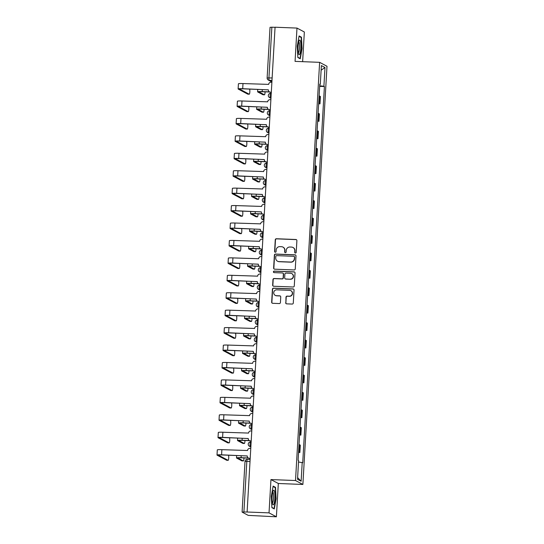 <?xml version="1.0" encoding="UTF-8"?>
<svg xmlns="http://www.w3.org/2000/svg" width="544" height="544" viewBox="0 0 544 544"><rect width="100%" height="100%" fill="white"/><g stroke="black" fill="none" stroke-linecap="round" stroke-linejoin="round"><path stroke-width="0.82" d="M295.412 253.042A0.775 0.755 -61.9 0 0 296.215 252.3L296.888 240.645A1.102 1.074 -61.9 0 0 295.868 239.503L276.406 238.748A1.102 1.074 -61.9 0 0 275.264 239.802L274.591 251.457A0.775 0.755 -61.9 0 0 275.305 252.253A0.775 0.755 -61.9 0 0 276.1 251.512L276.189 250.009A3.529 3.448 -61.9 0 1 279.854 246.629L281.472 246.697A3.529 3.448 -61.9 0 1 284.736 250.342L284.648 251.845A0.775 0.755 -61.9 0 0 285.362 252.647A0.775 0.755 -61.9 0 0 286.158 251.906L286.246 250.396A3.529 3.448 -61.9 0 1 289.911 247.024L291.53 247.085A3.529 3.448 -61.9 0 1 294.787 250.73L294.705 252.239A0.775 0.755 -61.9 0 0 295.412 253.042M285.668 302.709A1.102 1.074 -61.9 0 0 286.688 303.851L292.148 304.062A1.102 1.074 -61.9 0 0 293.291 303.008L294.039 290.061A1.102 1.074 -61.9 0 0 293.019 288.925L273.557 288.164A1.102 1.074 -61.9 0 0 272.415 289.218L271.667 302.165A1.102 1.074 -61.9 0 0 272.687 303.3L279.283 303.559A1.102 1.074 -61.9 0 0 280.425 302.505L280.745 296.963A1.102 1.074 -61.9 0 0 279.725 295.827L276.454 295.698A2.951 2.883 -61.9 0 1 273.836 292.012A2.951 2.883 -61.9 0 1 276.794 289.83L289.605 290.326A2.951 2.883 -61.9 0 1 292.223 294.018A2.951 2.883 -61.9 0 1 289.272 296.201L287.137 296.113A1.102 1.074 -61.9 0 0 285.988 297.167L285.886 302.824A1.102 1.074 -61.9 0 0 286.341 303.776M295.514 480.529L270.953 479.57L269.028 512.87L247.105 512.013L275.06 27.22L296.983 28.077L295.066 61.377L319.627 62.336L295.514 480.529L302.879 484.459L326.992 66.266L319.627 62.336M294.114 269.946A1.102 1.074 -61.9 0 0 295.263 268.892L296.004 255.945A1.102 1.074 -61.9 0 0 294.991 254.81L275.522 254.048A1.102 1.074 -61.9 0 0 274.38 255.102L273.632 268.049A1.102 1.074 -61.9 0 0 274.652 269.185L294.114 269.946M295.025 273.006L294.277 285.947A1.102 1.074 -61.9 0 1 293.134 287.001L273.666 286.246A1.102 1.074 -61.9 0 1 272.653 285.104L272.972 279.562A1.102 1.074 -61.9 0 1 274.115 278.508L282.01 278.82A1.102 1.074 -61.9 0 0 283.152 277.766L283.363 274.088A1.102 1.074 -61.9 0 0 282.343 272.952L274.128 272.626A0.775 0.755 -61.9 0 1 273.442 271.66A0.775 0.755 -61.9 0 1 274.217 271.096L294.005 271.864A1.102 1.074 -61.9 0 1 295.025 273.006M269.028 512.87L276.393 516.8L248.207 515.379L242.094 512.094L245.011 461.468L246.826 461.373L243.909 511.999L242.094 512.094M302.634 61.676L304.348 32.001L296.983 28.077M276.393 516.8L278.317 483.494L302.879 484.459M247.105 512.013L243.909 511.999M270.082 27.343L271.857 27.2L268.94 77.826A2.251 0.442 92.2 0 0 269.239 80.288L271.918 81.716M275.053 27.322L271.857 27.2M318.682 103.299A5.175 0.476 3.3 0 1 319.335 103.496L319.756 96.118A5.175 0.476 -176.7 0 0 319.11 95.928M319.756 96.118L320.416 96.472L319.988 103.843L318.655 103.795M319.335 103.496L319.988 103.843M317.648 121.224L318.981 121.278L319.41 113.9L318.75 113.553A5.175 0.476 -176.7 0 0 318.104 113.363M317.676 120.734A5.175 0.476 3.3 0 1 318.328 120.931L318.981 121.278M316.642 138.659L317.975 138.713L318.403 131.335L317.75 130.988A5.175 0.476 -176.7 0 0 317.098 130.791M316.676 138.169A5.175 0.476 3.3 0 1 317.322 138.36L317.975 138.713M315.642 156.094L316.975 156.148L317.397 148.77L316.744 148.424A5.175 0.476 -176.7 0 0 316.091 148.226M315.67 155.604A5.175 0.476 3.3 0 1 316.316 155.795L316.975 156.148M314.636 173.529L315.969 173.577L316.39 166.206L315.738 165.852A5.175 0.476 -176.7 0 0 315.092 165.662M314.663 173.04A5.175 0.476 3.3 0 1 315.309 173.23L315.969 173.577M313.63 190.964L314.962 191.012L315.384 183.641L314.731 183.287A5.175 0.476 -176.7 0 0 314.085 183.097M313.657 190.468A5.175 0.476 3.3 0 1 314.31 190.665L314.962 191.012M312.623 208.393L313.956 208.447L314.384 201.069L313.725 200.722A5.175 0.476 -176.7 0 0 313.079 200.532M312.65 207.903A5.175 0.476 3.3 0 1 313.303 208.1L313.956 208.447M311.617 225.828L312.95 225.882L313.378 218.504L312.718 218.158A5.175 0.476 -176.7 0 0 312.072 217.96M311.644 225.338A5.175 0.476 3.3 0 1 312.297 225.536L312.95 225.882M310.61 243.263L311.943 243.318L312.372 235.94L311.719 235.593A5.175 0.476 -176.7 0 0 311.066 235.396M310.644 242.774A5.175 0.476 3.3 0 1 311.29 242.964L311.943 243.318M309.611 260.698L310.944 260.753L311.365 253.375L310.712 253.021A5.175 0.476 -176.7 0 0 310.06 252.831M309.638 260.209A5.175 0.476 3.3 0 1 310.284 260.399L310.944 260.753M308.604 278.134L309.937 278.181L310.359 270.81L309.706 270.456A5.175 0.476 -176.7 0 0 309.06 270.266M308.632 277.644A5.175 0.476 3.3 0 1 309.278 277.834L309.937 278.181M307.598 295.562L308.931 295.616L309.352 288.238L308.7 287.892A5.175 0.476 -176.7 0 0 308.054 287.701M307.625 295.072A5.175 0.476 3.3 0 1 308.278 295.27L308.931 295.616M306.592 312.997L307.924 313.052L308.353 305.674L307.693 305.327A5.175 0.476 -176.7 0 0 307.047 305.13M306.619 312.508A5.175 0.476 3.3 0 1 307.272 312.705L307.924 313.052M305.585 330.432L306.918 330.487L307.346 323.109L306.694 322.762A5.175 0.476 -176.7 0 0 306.041 322.565M305.619 329.943A5.175 0.476 3.3 0 1 306.265 330.133L306.918 330.487M304.586 347.868L305.912 347.922L306.34 340.544L305.687 340.197A5.175 0.476 -176.7 0 0 305.034 340M304.613 347.378A5.175 0.476 3.3 0 1 305.259 347.568L305.912 347.922M303.579 365.303L304.912 365.35L305.334 357.979L304.681 357.626A5.175 0.476 -176.7 0 0 304.028 357.435M303.606 364.813A5.175 0.476 3.3 0 1 304.252 365.004L304.912 365.35M302.573 382.738L303.906 382.786L304.327 375.408L303.674 375.061A5.175 0.476 -176.7 0 0 303.028 374.87M302.6 382.242A5.175 0.476 3.3 0 1 303.246 382.439L303.906 382.786M301.566 400.166L302.899 400.221L303.321 392.843L302.668 392.496A5.175 0.476 -176.7 0 0 302.022 392.306M301.594 399.677A5.175 0.476 3.3 0 1 302.246 399.874L302.899 400.221M300.56 417.602L301.893 417.656L302.321 410.278L301.662 409.931A5.175 0.476 -176.7 0 0 301.016 409.734M300.587 417.112A5.175 0.476 3.3 0 1 301.24 417.302L301.893 417.656M299.554 435.037L300.886 435.091L301.315 427.713L300.662 427.366A5.175 0.476 -176.7 0 0 300.009 427.169M299.588 434.547A5.175 0.476 3.3 0 1 300.234 434.738L300.886 435.091M298.554 452.472L299.88 452.52L300.308 445.148L299.656 444.795A5.175 0.476 -176.7 0 0 299.003 444.604M298.581 451.982A5.175 0.476 3.3 0 1 299.227 452.173L299.88 452.52M319.777 84.395L320.294 84.354L321.382 65.579L324.986 67.497L323.904 86.272L319.695 85.768M298.52 462.006L302.716 462.713L324.408 86.544L323.904 86.272M302.212 462.448L301.131 481.222L297.527 479.298L298.608 460.523L298.105 460.251L319.79 84.082L320.294 84.354M300.24 58.786L302.056 48.64L301.485 37.216L299.091 35.938L297.276 46.084L297.847 57.508L300.24 58.786M270.953 479.57L278.317 483.494M274.285 508.939L276.1 498.787L275.529 487.37L273.136 486.091L271.32 496.237L271.891 507.661L274.285 508.939M319.661 86.36L324.408 86.544M324.986 67.497L321.116 70.19M297.622 477.646L301.131 481.222M300.567 37.182L301.485 37.216M274.611 487.329L275.529 487.37M295.208 253.001A0.775 0.755 -61.9 0 1 294.916 252.355L295.004 250.845A3.529 3.448 -61.9 0 0 293.209 247.595L292.992 247.479M282.934 247.092L283.152 247.2A3.529 3.448 -61.9 0 1 284.947 250.451L284.859 251.96A0.775 0.755 -61.9 0 0 285.151 252.606M296.432 239.693A1.102 1.074 -61.9 0 0 296.086 239.618L276.624 238.857A1.102 1.074 -61.9 0 0 275.475 239.911L274.802 251.566A0.775 0.755 -61.9 0 0 275.094 252.212M295.548 254.993A1.102 1.074 -61.9 0 0 295.202 254.925L275.74 254.164A1.102 1.074 -61.9 0 0 274.598 255.218L273.85 268.158A1.102 1.074 -61.9 0 0 274.305 269.11M294.426 257.094A0.775 0.755 -61.9 0 0 293.712 256.299L276.624 255.632A0.775 0.755 -61.9 0 0 275.822 256.367L275.733 257.958A3.529 3.448 -61.9 0 0 278.99 261.603L290.666 262.058A3.529 3.448 -61.9 0 0 294.331 258.686L294.637 257.21A0.775 0.755 -61.9 0 0 294.243 256.496L294.032 256.38M277.528 261.208L277.746 261.324A3.529 3.448 -61.9 0 0 279.208 261.718L278.99 261.603M294.637 257.21L294.549 258.801A3.529 3.448 -61.9 0 1 290.884 262.174L279.208 261.718M282.805 273.074L283.016 273.19A1.102 1.074 -61.9 0 1 283.58 274.203L283.37 277.875A1.102 1.074 -61.9 0 1 282.22 278.936L274.326 278.623A1.102 1.074 -61.9 0 0 273.183 279.677L272.864 285.219A1.102 1.074 -61.9 0 0 273.319 286.171M294.562 272.054A1.102 1.074 -61.9 0 0 294.222 271.98L274.428 271.204A0.775 0.755 -61.9 0 0 273.918 272.592M290.197 279.14A2.951 2.883 -61.9 0 0 291.754 273.598A2.951 2.883 -61.9 0 0 290.537 273.272L286.022 273.095A1.102 1.074 -61.9 0 0 284.879 274.149L284.668 277.821A1.102 1.074 -61.9 0 0 285.682 278.963L290.414 279.256A2.951 2.883 -61.9 0 0 291.972 273.714L291.754 273.598M285.226 278.841L285.444 278.956A1.102 1.074 -61.9 0 0 285.899 279.079L285.682 278.963M290.414 279.256L285.899 279.079M290.829 290.659L291.04 290.775A2.951 2.883 -61.9 0 1 289.483 296.31L287.348 296.228A1.102 1.074 -61.9 0 0 286.205 297.282L285.886 302.824M275.237 295.365L275.448 295.48A2.951 2.883 -61.9 0 0 276.672 295.814L276.454 295.698M280.289 296.011A1.102 1.074 -61.9 0 0 279.942 295.943L276.672 295.814M293.583 289.109A1.102 1.074 -61.9 0 0 293.236 289.041L273.775 288.279A1.102 1.074 -61.9 0 0 272.626 289.333L271.878 302.274A1.102 1.074 -61.9 0 0 272.34 303.226M263.065 94.744A2.584 0.503 -87.8 0 1 263.017 94.758A2.584 0.503 -87.8 0 1 262.97 94.744L264.398 94.799A2.584 0.503 92.2 0 0 264.445 94.812A2.584 0.503 92.2 0 0 265.064 91.834M269.375 91.861L262.194 91.582A5.678 0.524 -176.7 0 0 257.611 91.834A5.678 0.524 -176.7 0 0 257.72 91.943L262.97 94.744M264.398 94.799L259.148 91.997A4.216 0.388 3.3 0 1 259.073 91.916A4.216 0.388 3.3 0 1 262.473 91.732L269.64 92.011M247.86 94.153A2.584 0.503 -87.8 0 1 247.812 94.16A2.584 0.503 -87.8 0 1 247.765 94.146L249.2 94.2A2.584 0.503 92.2 0 0 249.24 94.214A2.584 0.503 92.2 0 0 249.839 91.902A2.584 0.503 92.2 0 0 249.54 89.1M271.884 82.273L271.007 82.239A2.251 2.196 -61.9 0 0 268.675 84.388L242.998 83.558A5.678 0.524 -176.7 0 0 238.415 83.81L238.116 88.951A5.678 0.524 -176.7 0 0 238.218 89.06L247.765 94.146M271.306 92.358L270.715 92.337A2.251 2.196 118.1 0 1 269.783 92.086L269.504 91.936A2.251 2.196 -61.9 0 0 270.436 92.188L270.715 92.337M249.2 94.2L239.652 89.114A4.216 0.388 3.3 0 1 239.578 89.032A4.216 0.388 3.3 0 1 242.978 88.842L268.362 89.835M269.504 91.936A2.251 2.196 -61.9 0 1 268.362 89.869L242.699 88.699A5.678 0.524 -176.7 0 0 238.116 88.951M271.313 92.222L270.436 92.188M262.058 112.18A2.584 0.503 -87.8 0 1 262.011 112.186A2.584 0.503 -87.8 0 1 261.963 112.173L263.391 112.234A2.584 0.503 92.2 0 0 263.439 112.248A2.584 0.503 92.2 0 0 264.058 109.262M268.369 109.296L261.195 109.018A5.678 0.524 -176.7 0 0 256.605 109.269A5.678 0.524 -176.7 0 0 256.714 109.378L261.963 112.173M263.391 112.234L258.142 109.432A4.216 0.388 3.3 0 1 258.067 109.351A4.216 0.388 3.3 0 1 261.474 109.16L268.634 109.446M261.052 129.615A2.584 0.503 -87.8 0 1 261.004 129.622A2.584 0.503 -87.8 0 1 260.957 129.608L262.392 129.662A2.584 0.503 92.2 0 0 262.439 129.676A2.584 0.503 92.2 0 0 263.051 126.698M267.362 126.732L260.188 126.446A5.678 0.524 -176.7 0 0 255.605 126.698A5.678 0.524 -176.7 0 0 255.707 126.806L260.957 129.608M262.392 129.662L257.142 126.868A4.216 0.388 3.3 0 1 257.06 126.786A4.216 0.388 3.3 0 1 260.467 126.596L267.628 126.874M299.112 40.691A7.31 1.428 92.2 0 0 298.01 47.573A7.31 1.428 92.2 0 0 298.683 54.182A7.31 1.428 92.2 0 0 299.778 54.019A7.31 1.428 92.2 0 0 300.873 44.622A7.31 1.428 92.2 0 0 299.22 40.48A7.31 1.428 92.2 0 0 299.112 40.691M298.296 52.836A5.535 1.081 92.2 0 0 298.697 52.36A5.535 1.081 92.2 0 0 299.547 46.349A5.535 1.081 92.2 0 0 298.724 41.8M299.016 36.353L301.206 37.522L301.764 48.586L300.002 58.419L297.833 57.263M299.526 58.398L300.002 58.419M273.156 490.844A7.31 1.428 92.2 0 0 272.054 497.726A7.31 1.428 92.2 0 0 272.728 504.336A7.31 1.428 92.2 0 0 273.822 504.166A7.31 1.428 92.2 0 0 274.917 494.775A7.31 1.428 92.2 0 0 273.265 490.634A7.31 1.428 92.2 0 0 273.156 490.844M272.34 502.989A5.535 1.081 92.2 0 0 272.741 502.513A5.535 1.081 92.2 0 0 273.591 496.502A5.535 1.081 92.2 0 0 272.768 491.953M273.061 486.506L275.25 487.676L275.808 498.739L274.047 508.572L271.878 507.416M273.571 508.552L274.047 508.572M246.854 111.588A2.584 0.503 -87.8 0 1 246.806 111.595A2.584 0.503 -87.8 0 1 246.758 111.581L248.193 111.636A2.584 0.503 92.2 0 0 248.241 111.649A2.584 0.503 92.2 0 0 248.832 109.337A2.584 0.503 92.2 0 0 248.533 106.536M270.878 99.708L270.001 99.674A2.251 2.196 -61.9 0 0 267.668 101.823L241.992 100.987A5.678 0.524 -176.7 0 0 237.408 101.238L237.109 106.379A5.678 0.524 -176.7 0 0 237.218 106.488L246.758 111.581M270.3 109.793L269.708 109.772A2.251 2.196 118.1 0 1 268.777 109.521L268.498 109.371A2.251 2.196 -61.9 0 0 269.43 109.623L269.708 109.772M248.193 111.636L238.646 106.549A4.216 0.388 3.3 0 1 238.571 106.468A4.216 0.388 3.3 0 1 241.971 106.277L267.356 107.27M268.498 109.371A2.251 2.196 -61.9 0 1 267.356 107.304L241.692 106.128A5.678 0.524 -176.7 0 0 237.109 106.379M270.307 109.657L269.43 109.623M245.847 129.016A2.584 0.503 -87.8 0 1 245.8 129.03A2.584 0.503 -87.8 0 1 245.752 129.016L247.187 129.071A2.584 0.503 92.2 0 0 247.234 129.084A2.584 0.503 92.2 0 0 247.826 126.772A2.584 0.503 92.2 0 0 247.534 123.971M269.872 117.144L268.994 117.11A2.251 2.196 -61.9 0 0 266.662 119.258L240.985 118.422A5.678 0.524 -176.7 0 0 236.402 118.674L236.103 123.814A5.678 0.524 -176.7 0 0 236.212 123.923L245.752 129.016M269.294 127.228L268.702 127.208A2.251 2.196 118.1 0 1 267.77 126.956L267.492 126.806A2.251 2.196 -61.9 0 0 268.423 127.058L268.702 127.208M247.187 129.071L237.64 123.984A4.216 0.388 3.3 0 1 237.565 123.903A4.216 0.388 3.3 0 1 240.972 123.712L266.349 124.705M267.492 126.806A2.251 2.196 -61.9 0 1 266.349 124.732L240.693 123.563A5.678 0.524 -176.7 0 0 236.103 123.814M269.3 127.092L268.423 127.058M260.046 147.05A2.584 0.503 -87.8 0 1 259.998 147.057A2.584 0.503 -87.8 0 1 259.95 147.043L261.385 147.098A2.584 0.503 92.2 0 0 261.433 147.111A2.584 0.503 92.2 0 0 262.045 144.133M266.356 144.16L259.182 143.881A5.678 0.524 -176.7 0 0 254.599 144.133A5.678 0.524 -176.7 0 0 254.701 144.242L259.95 147.043M261.385 147.098L256.136 144.296A4.216 0.388 3.3 0 1 256.054 144.221A4.216 0.388 3.3 0 1 259.461 144.031L266.621 144.31M259.039 164.478A2.584 0.503 -87.8 0 1 258.992 164.492A2.584 0.503 -87.8 0 1 258.944 164.478L260.379 164.533A2.584 0.503 92.2 0 0 260.426 164.546A2.584 0.503 92.2 0 0 261.045 161.568M265.35 161.595L258.176 161.316A5.678 0.524 -176.7 0 0 253.592 161.568A5.678 0.524 -176.7 0 0 253.694 161.677L258.944 164.478M260.379 164.533L255.129 161.731A4.216 0.388 3.3 0 1 255.054 161.65A4.216 0.388 3.3 0 1 258.454 161.466L265.622 161.745M258.04 181.914A2.584 0.503 -87.8 0 1 257.985 181.927A2.584 0.503 -87.8 0 1 257.938 181.914L259.372 181.968A2.584 0.503 92.2 0 0 259.42 181.982A2.584 0.503 92.2 0 0 260.039 179.003M264.35 179.03L257.169 178.752A5.678 0.524 -176.7 0 0 252.586 179.003A5.678 0.524 -176.7 0 0 252.695 179.112L257.938 181.914M259.372 181.968L254.123 179.166A4.216 0.388 3.3 0 1 254.048 179.085A4.216 0.388 3.3 0 1 257.448 178.901L264.615 179.18M244.841 146.452A2.584 0.503 -87.8 0 1 244.793 146.465A2.584 0.503 -87.8 0 1 244.746 146.452L246.18 146.506A2.584 0.503 92.2 0 0 246.228 146.52A2.584 0.503 92.2 0 0 246.82 144.208A2.584 0.503 92.2 0 0 246.527 141.406M268.872 134.579L267.988 134.545A2.251 2.196 -61.9 0 0 265.656 136.694L239.979 135.857A5.678 0.524 -176.7 0 0 235.396 136.109L235.103 141.25A5.678 0.524 -176.7 0 0 235.205 141.358L244.746 146.452M268.287 144.663L267.696 144.636A2.251 2.196 118.1 0 1 266.771 144.384L266.485 144.242A2.251 2.196 -61.9 0 0 267.417 144.493L267.696 144.636M246.18 146.506L236.64 141.413A4.216 0.388 3.3 0 1 236.558 141.331A4.216 0.388 3.3 0 1 239.965 141.148L265.343 142.14A2.251 2.196 -61.9 0 0 266.485 144.242M265.343 142.168L239.686 140.998A5.678 0.524 -176.7 0 0 235.103 141.25M268.294 144.527L267.417 144.493M243.841 163.887A2.584 0.503 -87.8 0 1 243.794 163.894A2.584 0.503 -87.8 0 1 243.746 163.88L245.174 163.941A2.584 0.503 92.2 0 0 245.222 163.955A2.584 0.503 92.2 0 0 245.82 161.636A2.584 0.503 92.2 0 0 245.521 158.834M267.866 152.014L266.988 151.98A2.251 2.196 -61.9 0 0 264.656 154.129L238.972 153.292A5.678 0.524 -176.7 0 0 234.389 153.544L234.097 158.685A5.678 0.524 -176.7 0 0 234.199 158.794L243.746 163.88M267.281 162.098L266.689 162.071A2.251 2.196 118.1 0 1 265.764 161.82L265.486 161.67A2.251 2.196 -61.9 0 0 266.41 161.922L266.689 162.071M245.174 163.941L235.634 158.848A4.216 0.388 3.3 0 1 235.552 158.766A4.216 0.388 3.3 0 1 238.959 158.583L264.336 159.576M265.486 161.67A2.251 2.196 -61.9 0 1 264.336 159.603L238.68 158.433A5.678 0.524 -176.7 0 0 234.097 158.685M267.288 161.956L266.41 161.922M242.835 181.322A2.584 0.503 -87.8 0 1 242.787 181.329A2.584 0.503 -87.8 0 1 242.74 181.315L244.168 181.37A2.584 0.503 92.2 0 0 244.215 181.383A2.584 0.503 92.2 0 0 244.814 179.071A2.584 0.503 92.2 0 0 244.514 176.27M266.859 169.449L265.982 169.408A2.251 2.196 -61.9 0 0 263.65 171.557L237.973 170.728A5.678 0.524 -176.7 0 0 233.39 170.979L233.09 176.12A5.678 0.524 -176.7 0 0 233.192 176.229L242.74 181.315M266.274 179.527L265.69 179.506A2.251 2.196 118.1 0 1 264.758 179.255L264.479 179.105A2.251 2.196 -61.9 0 0 265.404 179.357L265.69 179.506M244.168 181.37L234.627 176.283A4.216 0.388 3.3 0 1 234.552 176.202A4.216 0.388 3.3 0 1 237.952 176.018L263.337 177.004M264.479 179.105A2.251 2.196 -61.9 0 1 263.33 177.038L237.674 175.868A5.678 0.524 -176.7 0 0 233.09 176.12M266.288 179.391L265.404 179.357M257.033 199.349A2.584 0.503 -87.8 0 1 256.986 199.356A2.584 0.503 -87.8 0 1 256.938 199.342L258.366 199.403A2.584 0.503 92.2 0 0 258.414 199.417A2.584 0.503 92.2 0 0 259.032 196.432M263.344 196.466L256.163 196.187A5.678 0.524 -176.7 0 0 251.58 196.438A5.678 0.524 -176.7 0 0 251.688 196.547L256.938 199.342M258.366 199.403L253.116 196.602A4.216 0.388 3.3 0 1 253.042 196.52A4.216 0.388 3.3 0 1 256.442 196.33L263.609 196.615M241.828 198.757A2.584 0.503 -87.8 0 1 241.781 198.764A2.584 0.503 -87.8 0 1 241.733 198.75L243.168 198.805A2.584 0.503 92.2 0 0 243.216 198.818A2.584 0.503 92.2 0 0 243.807 196.506A2.584 0.503 92.2 0 0 243.508 193.705M265.853 186.878L264.976 186.844A2.251 2.196 -61.9 0 0 262.643 188.992L236.966 188.156A5.678 0.524 -176.7 0 0 232.383 188.408L232.084 193.548A5.678 0.524 -176.7 0 0 232.186 193.664L241.733 198.75M265.275 196.962L264.683 196.942A2.251 2.196 118.1 0 1 263.752 196.69L263.473 196.54A2.251 2.196 -61.9 0 0 264.404 196.792L264.683 196.942M243.168 198.805L233.621 193.718A4.216 0.388 3.3 0 1 233.546 193.637A4.216 0.388 3.3 0 1 236.946 193.446L262.33 194.439M263.473 196.54A2.251 2.196 -61.9 0 1 262.33 194.473L236.667 193.297A5.678 0.524 -176.7 0 0 232.084 193.548M265.282 196.826L264.404 196.792M256.027 216.784A2.584 0.503 -87.8 0 1 255.979 216.791A2.584 0.503 -87.8 0 1 255.932 216.777L257.36 216.832A2.584 0.503 92.2 0 0 257.407 216.845A2.584 0.503 92.2 0 0 258.026 213.867M262.337 213.901L255.163 213.615A5.678 0.524 -176.7 0 0 250.573 213.867A5.678 0.524 -176.7 0 0 250.682 213.976L255.932 216.777M257.36 216.832L252.11 214.037A4.216 0.388 3.3 0 1 252.035 213.955A4.216 0.388 3.3 0 1 255.442 213.765L262.602 214.044M240.822 216.186A2.584 0.503 -87.8 0 1 240.774 216.199A2.584 0.503 -87.8 0 1 240.727 216.186L242.162 216.24A2.584 0.503 92.2 0 0 242.209 216.254A2.584 0.503 92.2 0 0 242.801 213.942A2.584 0.503 92.2 0 0 242.502 211.14M264.846 204.313L263.969 204.279A2.251 2.196 -61.9 0 0 261.637 206.428L235.96 205.591A5.678 0.524 -176.7 0 0 231.377 205.843L231.078 210.984A5.678 0.524 -176.7 0 0 231.186 211.092L240.727 216.186M264.268 214.397L263.677 214.377A2.251 2.196 118.1 0 1 262.745 214.125L262.466 213.976A2.251 2.196 -61.9 0 0 263.398 214.227L263.677 214.377M242.162 216.24L232.614 211.154A4.216 0.388 3.3 0 1 232.54 211.072A4.216 0.388 3.3 0 1 235.94 210.882L261.324 211.874A2.251 2.196 -61.9 0 0 262.466 213.976M261.324 211.902L235.661 210.732A5.678 0.524 -176.7 0 0 231.078 210.984M264.275 214.261L263.398 214.227M255.02 234.219A2.584 0.503 -87.8 0 1 254.973 234.226A2.584 0.503 -87.8 0 1 254.925 234.212L256.36 234.267A2.584 0.503 92.2 0 0 256.408 234.28A2.584 0.503 92.2 0 0 257.02 231.302M261.331 231.329L254.157 231.05A5.678 0.524 -176.7 0 0 249.574 231.302A5.678 0.524 -176.7 0 0 249.676 231.411L254.925 234.212M256.36 234.267L251.11 231.472A4.216 0.388 3.3 0 1 251.029 231.39A4.216 0.388 3.3 0 1 254.436 231.2L261.596 231.479M239.816 233.621A2.584 0.503 -87.8 0 1 239.768 233.634A2.584 0.503 -87.8 0 1 239.72 233.621L241.155 233.675A2.584 0.503 92.2 0 0 241.203 233.689A2.584 0.503 92.2 0 0 241.794 231.377A2.584 0.503 92.2 0 0 241.502 228.575M263.84 221.748L262.963 221.714A2.251 2.196 -61.9 0 0 260.63 223.863L234.954 223.026A5.678 0.524 -176.7 0 0 230.37 223.278L230.071 228.419A5.678 0.524 -176.7 0 0 230.18 228.528L239.72 233.621M263.262 231.832L262.67 231.805A2.251 2.196 118.1 0 1 261.739 231.56L261.46 231.411A2.251 2.196 -61.9 0 0 262.392 231.662L262.67 231.805M241.155 233.675L231.608 228.582A4.216 0.388 3.3 0 1 231.533 228.5A4.216 0.388 3.3 0 1 234.94 228.317L260.318 229.31M261.46 231.411A2.251 2.196 -61.9 0 1 260.318 229.337L234.661 228.167A5.678 0.524 -176.7 0 0 230.071 228.419M263.269 231.696L262.392 231.662M254.014 251.648A2.584 0.503 -87.8 0 1 253.966 251.661A2.584 0.503 -87.8 0 1 253.919 251.648L255.354 251.702A2.584 0.503 92.2 0 0 255.401 251.716A2.584 0.503 92.2 0 0 256.013 248.737M260.324 248.764L253.15 248.486A5.678 0.524 -176.7 0 0 248.567 248.737A5.678 0.524 -176.7 0 0 248.669 248.846L253.919 251.648M255.354 251.702L250.104 248.9A4.216 0.388 3.3 0 1 250.022 248.819A4.216 0.388 3.3 0 1 253.429 248.635L260.59 248.914M238.809 251.056A2.584 0.503 -87.8 0 1 238.762 251.063A2.584 0.503 -87.8 0 1 238.714 251.049L240.149 251.11A2.584 0.503 92.2 0 0 240.196 251.124A2.584 0.503 92.2 0 0 240.788 248.812A2.584 0.503 92.2 0 0 240.496 246.004M262.84 239.183L261.956 239.149A2.251 2.196 -61.9 0 0 259.631 241.298L233.947 240.462A5.678 0.524 -176.7 0 0 229.364 240.713L229.072 245.854A5.678 0.524 -176.7 0 0 229.174 245.963L238.714 251.049M262.256 249.268L261.664 249.24A2.251 2.196 118.1 0 1 260.739 248.989L260.46 248.839A2.251 2.196 -61.9 0 0 261.385 249.091L261.664 249.24M240.149 251.11L230.608 246.017A4.216 0.388 3.3 0 1 230.527 245.936A4.216 0.388 3.3 0 1 233.934 245.752L259.311 246.745M260.46 248.839A2.251 2.196 -61.9 0 1 259.311 246.772L233.655 245.602A5.678 0.524 -176.7 0 0 229.072 245.854M262.262 249.125L261.385 249.091M253.008 269.083A2.584 0.503 -87.8 0 1 252.96 269.096A2.584 0.503 -87.8 0 1 252.912 269.083L254.347 269.137A2.584 0.503 92.2 0 0 254.395 269.151A2.584 0.503 92.2 0 0 255.014 266.172M259.318 266.2L252.144 265.921A5.678 0.524 -176.7 0 0 247.561 266.172A5.678 0.524 -176.7 0 0 247.663 266.281L252.912 269.083M254.347 269.137L249.098 266.336A4.216 0.388 3.3 0 1 249.023 266.254A4.216 0.388 3.3 0 1 252.423 266.07L259.59 266.349M237.81 268.491A2.584 0.503 -87.8 0 1 237.762 268.498A2.584 0.503 -87.8 0 1 237.714 268.484L239.142 268.539A2.584 0.503 92.2 0 0 239.19 268.552A2.584 0.503 92.2 0 0 239.788 266.24A2.584 0.503 92.2 0 0 239.489 263.439M261.834 256.618L260.957 256.584A2.251 2.196 -61.9 0 0 258.624 258.733L232.941 257.897A5.678 0.524 -176.7 0 0 228.358 258.148L228.065 263.289A5.678 0.524 -176.7 0 0 228.167 263.398L237.714 268.484M261.249 266.696L260.658 266.676A2.251 2.196 118.1 0 1 259.733 266.424L259.454 266.274A2.251 2.196 -61.9 0 0 260.379 266.526L260.658 266.676M239.142 268.539L229.602 263.452A4.216 0.388 3.3 0 1 229.52 263.371A4.216 0.388 3.3 0 1 232.927 263.187L258.312 264.173M259.454 266.274A2.251 2.196 -61.9 0 1 258.305 264.207L232.648 263.038A5.678 0.524 -176.7 0 0 228.065 263.289M261.256 266.56L260.379 266.526M252.008 286.518A2.584 0.503 -87.8 0 1 251.954 286.525A2.584 0.503 -87.8 0 1 251.913 286.511L253.341 286.572A2.584 0.503 92.2 0 0 253.388 286.586A2.584 0.503 92.2 0 0 254.007 283.601M258.318 283.635L251.138 283.356A5.678 0.524 -176.7 0 0 246.554 283.608A5.678 0.524 -176.7 0 0 246.663 283.716L251.913 286.511M253.341 286.572L248.091 283.771A4.216 0.388 3.3 0 1 248.016 283.689A4.216 0.388 3.3 0 1 251.416 283.506L258.584 283.784M236.803 285.926A2.584 0.503 -87.8 0 1 236.756 285.933A2.584 0.503 -87.8 0 1 236.708 285.92L238.136 285.974A2.584 0.503 92.2 0 0 238.184 285.988A2.584 0.503 92.2 0 0 238.782 283.676A2.584 0.503 92.2 0 0 238.483 280.874M260.828 274.047L259.95 274.013A2.251 2.196 -61.9 0 0 257.618 276.162L231.941 275.325A5.678 0.524 -176.7 0 0 227.358 275.577L227.059 280.718A5.678 0.524 -176.7 0 0 227.161 280.833L236.708 285.92M260.243 284.131L259.658 284.111A2.251 2.196 118.1 0 1 258.726 283.859L258.448 283.71A2.251 2.196 -61.9 0 0 259.372 283.961L259.658 284.111M238.136 285.974L228.596 280.888A4.216 0.388 3.3 0 1 228.521 280.806A4.216 0.388 3.3 0 1 231.921 280.616L257.305 281.608M258.448 283.71A2.251 2.196 -61.9 0 1 257.298 281.642L231.642 280.466A5.678 0.524 -176.7 0 0 227.059 280.718M260.256 283.995L259.372 283.961M251.002 303.953A2.584 0.503 -87.8 0 1 250.954 303.96A2.584 0.503 -87.8 0 1 250.906 303.946L252.334 304.001A2.584 0.503 92.2 0 0 252.382 304.014A2.584 0.503 92.2 0 0 253.001 301.036M257.312 301.07L250.131 300.784A5.678 0.524 -176.7 0 0 245.548 301.036A5.678 0.524 -176.7 0 0 245.657 301.152L250.906 303.946M252.334 304.001L247.085 301.206A4.216 0.388 3.3 0 1 247.01 301.124A4.216 0.388 3.3 0 1 250.41 300.934L257.577 301.22M235.797 303.355A2.584 0.503 -87.8 0 1 235.749 303.368A2.584 0.503 -87.8 0 1 235.702 303.355L237.136 303.409A2.584 0.503 92.2 0 0 237.184 303.423A2.584 0.503 92.2 0 0 237.776 301.111A2.584 0.503 92.2 0 0 237.476 298.309M259.821 291.482L258.944 291.448A2.251 2.196 -61.9 0 0 256.612 293.597L230.935 292.76A5.678 0.524 -176.7 0 0 226.352 293.012L226.052 298.153A5.678 0.524 -176.7 0 0 226.161 298.262L235.702 303.355M259.243 301.566L258.652 301.546A2.251 2.196 118.1 0 1 257.72 301.294L257.441 301.145A2.251 2.196 -61.9 0 0 258.373 301.396L258.652 301.546M237.136 303.409L227.589 298.323A4.216 0.388 3.3 0 1 227.514 298.241A4.216 0.388 3.3 0 1 230.914 298.051L256.299 299.044M257.441 301.145A2.251 2.196 -61.9 0 1 256.299 299.071L230.636 297.901A5.678 0.524 -176.7 0 0 226.052 298.153M259.25 301.43L258.373 301.396M249.995 321.388A2.584 0.503 -87.8 0 1 249.948 321.395A2.584 0.503 -87.8 0 1 249.9 321.382L251.328 321.436A2.584 0.503 92.2 0 0 251.376 321.45A2.584 0.503 92.2 0 0 251.994 318.471M256.306 318.505L249.132 318.22A5.678 0.524 -176.7 0 0 244.548 318.471A5.678 0.524 -176.7 0 0 244.65 318.58L249.9 321.382M251.328 321.436L246.085 318.641A4.216 0.388 3.3 0 1 246.004 318.56A4.216 0.388 3.3 0 1 249.41 318.369L256.571 318.648M234.79 320.79A2.584 0.503 -87.8 0 1 234.743 320.804A2.584 0.503 -87.8 0 1 234.695 320.79L236.13 320.844A2.584 0.503 92.2 0 0 236.178 320.858A2.584 0.503 92.2 0 0 236.769 318.546A2.584 0.503 92.2 0 0 236.477 315.744M258.815 308.917L257.938 308.883A2.251 2.196 -61.9 0 0 255.605 311.032L229.928 310.196A5.678 0.524 -176.7 0 0 225.345 310.447L225.046 315.588A5.678 0.524 -176.7 0 0 225.155 315.697L234.695 320.79M258.237 319.002L257.645 318.981A2.251 2.196 118.1 0 1 256.714 318.73L256.435 318.58A2.251 2.196 -61.9 0 0 257.366 318.832L257.645 318.981M236.13 320.844L226.583 315.751A4.216 0.388 3.3 0 1 226.508 315.67A4.216 0.388 3.3 0 1 229.908 315.486L255.292 316.479M256.435 318.58A2.251 2.196 -61.9 0 1 255.292 316.506L229.629 315.336A5.678 0.524 -176.7 0 0 225.046 315.588M258.244 318.866L257.366 318.832M248.989 338.817A2.584 0.503 -87.8 0 1 248.941 338.83A2.584 0.503 -87.8 0 1 248.894 338.817L250.328 338.871A2.584 0.503 92.2 0 0 250.376 338.885A2.584 0.503 92.2 0 0 250.988 335.906M255.299 335.934L248.125 335.655A5.678 0.524 -176.7 0 0 243.542 335.906A5.678 0.524 -176.7 0 0 243.644 336.015L248.894 338.817M250.328 338.871L245.079 336.07A4.216 0.388 3.3 0 1 244.997 335.988A4.216 0.388 3.3 0 1 248.404 335.804L255.564 336.083M233.784 338.225A2.584 0.503 -87.8 0 1 233.736 338.232A2.584 0.503 -87.8 0 1 233.689 338.225L235.124 338.28A2.584 0.503 92.2 0 0 235.171 338.293A2.584 0.503 92.2 0 0 235.763 335.981A2.584 0.503 92.2 0 0 235.47 333.18M257.815 326.352L256.931 326.318A2.251 2.196 -61.9 0 0 254.599 328.467L228.922 327.631A5.678 0.524 -176.7 0 0 224.339 327.882L224.04 333.023A5.678 0.524 -176.7 0 0 224.148 333.132L233.689 338.225M257.23 336.437L256.639 336.41A2.251 2.196 118.1 0 1 255.707 336.158L255.428 336.008A2.251 2.196 -61.9 0 0 256.36 336.26L256.639 336.41M235.124 338.28L225.576 333.186A4.216 0.388 3.3 0 1 225.502 333.105A4.216 0.388 3.3 0 1 228.908 332.921L254.286 333.914M255.428 336.008A2.251 2.196 -61.9 0 1 254.286 333.941L228.63 332.772A5.678 0.524 -176.7 0 0 224.04 333.023M257.237 336.294L256.36 336.26M247.982 356.252A2.584 0.503 -87.8 0 1 247.935 356.266A2.584 0.503 -87.8 0 1 247.887 356.252L249.322 356.306A2.584 0.503 92.2 0 0 249.37 356.32A2.584 0.503 92.2 0 0 249.982 353.342M254.293 353.369L247.119 353.09A5.678 0.524 -176.7 0 0 242.536 353.342A5.678 0.524 -176.7 0 0 242.638 353.45L247.887 356.252M249.322 356.306L244.072 353.505A4.216 0.388 3.3 0 1 243.991 353.423A4.216 0.388 3.3 0 1 247.398 353.24L254.558 353.518M232.784 355.66A2.584 0.503 -87.8 0 1 232.73 355.667A2.584 0.503 -87.8 0 1 232.682 355.654L234.117 355.715A2.584 0.503 92.2 0 0 234.165 355.728A2.584 0.503 92.2 0 0 234.756 353.41A2.584 0.503 92.2 0 0 234.464 350.608M256.809 343.788L255.932 343.754A2.251 2.196 -61.9 0 0 253.599 345.902L227.916 345.066A5.678 0.524 -176.7 0 0 223.332 345.318L223.04 350.458A5.678 0.524 -176.7 0 0 223.142 350.567L232.682 355.654M256.224 353.872L255.632 353.845A2.251 2.196 118.1 0 1 254.708 353.593L254.429 353.444A2.251 2.196 -61.9 0 0 255.354 353.695L255.632 353.845M234.117 355.715L224.577 350.622A4.216 0.388 3.3 0 1 224.495 350.54A4.216 0.388 3.3 0 1 227.902 350.356L253.28 351.342M254.429 353.444A2.251 2.196 -61.9 0 1 253.28 351.376L227.623 350.207A5.678 0.524 -176.7 0 0 223.04 350.458M256.231 353.729L255.354 353.695M246.976 373.687A2.584 0.503 -87.8 0 1 246.928 373.694A2.584 0.503 -87.8 0 1 246.881 373.68L248.316 373.742A2.584 0.503 92.2 0 0 248.363 373.755A2.584 0.503 92.2 0 0 248.982 370.77M253.286 370.804L246.112 370.525A5.678 0.524 -176.7 0 0 241.529 370.777A5.678 0.524 -176.7 0 0 241.631 370.886L246.881 373.68M248.316 373.742L243.066 370.94A4.216 0.388 3.3 0 1 242.991 370.858A4.216 0.388 3.3 0 1 246.391 370.675L253.558 370.954M231.778 373.096A2.584 0.503 -87.8 0 1 231.73 373.102A2.584 0.503 -87.8 0 1 231.683 373.089L233.111 373.143A2.584 0.503 92.2 0 0 233.158 373.157A2.584 0.503 92.2 0 0 233.757 370.845A2.584 0.503 92.2 0 0 233.458 368.043M255.802 361.216L254.925 361.182A2.251 2.196 -61.9 0 0 252.593 363.331L226.916 362.501A5.678 0.524 -176.7 0 0 222.326 362.753L222.034 367.894A5.678 0.524 -176.7 0 0 222.136 368.002L231.683 373.089M255.218 371.3L254.626 371.28A2.251 2.196 118.1 0 1 253.701 371.028L253.422 370.879A2.251 2.196 -61.9 0 0 254.347 371.13L254.626 371.28M233.111 373.143L223.57 368.057A4.216 0.388 3.3 0 1 223.489 367.975A4.216 0.388 3.3 0 1 226.896 367.785L252.28 368.778M253.422 370.879A2.251 2.196 -61.9 0 1 252.273 368.812L226.617 367.642A5.678 0.524 -176.7 0 0 222.034 367.894M255.231 371.164L254.347 371.13M245.976 391.122A2.584 0.503 -87.8 0 1 245.929 391.129A2.584 0.503 -87.8 0 1 245.881 391.116L247.309 391.177A2.584 0.503 92.2 0 0 247.357 391.19A2.584 0.503 92.2 0 0 247.976 388.205M252.287 388.239L245.106 387.96A5.678 0.524 -176.7 0 0 240.523 388.205A5.678 0.524 -176.7 0 0 240.632 388.321L245.881 391.116M247.309 391.177L242.06 388.375A4.216 0.388 3.3 0 1 241.985 388.294A4.216 0.388 3.3 0 1 245.385 388.103L252.552 388.389M230.772 390.524A2.584 0.503 -87.8 0 1 230.724 390.538A2.584 0.503 -87.8 0 1 230.676 390.524L232.104 390.578A2.584 0.503 92.2 0 0 232.152 390.592A2.584 0.503 92.2 0 0 232.75 388.28A2.584 0.503 92.2 0 0 232.451 385.478M254.796 378.651L253.919 378.617A2.251 2.196 -61.9 0 0 251.586 380.766L225.91 379.93A5.678 0.524 -176.7 0 0 221.326 380.181L221.027 385.322A5.678 0.524 -176.7 0 0 221.129 385.431L230.676 390.524M254.218 388.736L253.626 388.715A2.251 2.196 118.1 0 1 252.695 388.464L252.416 388.314A2.251 2.196 -61.9 0 0 253.348 388.566L253.626 388.715M232.104 390.578L222.564 385.492A4.216 0.388 3.3 0 1 222.489 385.41A4.216 0.388 3.3 0 1 225.889 385.22L251.274 386.213M252.416 388.314A2.251 2.196 -61.9 0 1 251.267 386.247L225.61 385.07A5.678 0.524 -176.7 0 0 221.027 385.322M254.225 388.6L253.348 388.566M244.97 408.558A2.584 0.503 -87.8 0 1 244.922 408.564A2.584 0.503 -87.8 0 1 244.875 408.551L246.303 408.605A2.584 0.503 92.2 0 0 246.35 408.619A2.584 0.503 92.2 0 0 246.969 405.64M251.28 405.674L244.1 405.389A5.678 0.524 -176.7 0 0 239.516 405.64A5.678 0.524 -176.7 0 0 239.625 405.749L244.875 408.551M246.303 408.605L241.053 405.81A4.216 0.388 3.3 0 1 240.978 405.729A4.216 0.388 3.3 0 1 244.378 405.538L251.546 405.817M229.765 407.959A2.584 0.503 -87.8 0 1 229.718 407.973A2.584 0.503 -87.8 0 1 229.67 407.959L231.105 408.014A2.584 0.503 92.2 0 0 231.152 408.027A2.584 0.503 92.2 0 0 231.744 405.715A2.584 0.503 92.2 0 0 231.445 402.914M253.79 396.086L252.912 396.052A2.251 2.196 -61.9 0 0 250.58 398.201L224.903 397.365A5.678 0.524 -176.7 0 0 220.32 397.616L220.021 402.757A5.678 0.524 -176.7 0 0 220.13 402.866L229.67 407.959M253.212 406.171L252.62 406.15A2.251 2.196 118.1 0 1 251.688 405.899L251.41 405.749A2.251 2.196 -61.9 0 0 252.341 406.001L252.62 406.15M231.105 408.014L221.558 402.92A4.216 0.388 3.3 0 1 221.483 402.846A4.216 0.388 3.3 0 1 224.883 402.655L250.267 403.648M251.41 405.749A2.251 2.196 -61.9 0 1 250.267 403.675L224.604 402.506A5.678 0.524 -176.7 0 0 220.021 402.757M253.218 406.035L252.341 406.001M243.964 425.986A2.584 0.503 -87.8 0 1 243.916 426A2.584 0.503 -87.8 0 1 243.868 425.986L245.303 426.04A2.584 0.503 92.2 0 0 245.344 426.054A2.584 0.503 92.2 0 0 245.963 423.076M250.274 423.103L243.1 422.824A5.678 0.524 -176.7 0 0 238.517 423.076A5.678 0.524 -176.7 0 0 238.619 423.184L243.868 425.986M245.303 426.04L240.054 423.239A4.216 0.388 3.3 0 1 239.972 423.157A4.216 0.388 3.3 0 1 243.379 422.974L250.539 423.252M228.759 425.394A2.584 0.503 -87.8 0 1 228.711 425.408A2.584 0.503 -87.8 0 1 228.664 425.394L230.098 425.449A2.584 0.503 92.2 0 0 230.146 425.462A2.584 0.503 92.2 0 0 230.738 423.15A2.584 0.503 92.2 0 0 230.445 420.349M252.783 413.522L251.906 413.488A2.251 2.196 -61.9 0 0 249.574 415.636L223.897 414.8A5.678 0.524 -176.7 0 0 219.314 415.052L219.014 420.192A5.678 0.524 -176.7 0 0 219.123 420.301L228.664 425.394M252.205 423.606L251.614 423.579A2.251 2.196 118.1 0 1 250.682 423.327L250.403 423.184A2.251 2.196 -61.9 0 0 251.335 423.429L251.614 423.579M230.098 425.449L220.551 420.356A4.216 0.388 3.3 0 1 220.476 420.274A4.216 0.388 3.3 0 1 223.876 420.09L249.261 421.083M250.403 423.184A2.251 2.196 -61.9 0 1 249.261 421.11L223.598 419.941A5.678 0.524 -176.7 0 0 219.014 420.192M252.212 423.47L251.335 423.429M242.957 443.421A2.584 0.503 -87.8 0 1 242.91 443.435A2.584 0.503 -87.8 0 1 242.862 443.421L244.297 443.476A2.584 0.503 92.2 0 0 244.344 443.489A2.584 0.503 92.2 0 0 244.956 440.511M249.268 440.538L242.094 440.259A5.678 0.524 -176.7 0 0 237.51 440.511A5.678 0.524 -176.7 0 0 237.612 440.62L242.862 443.421M244.297 443.476L239.047 440.674A4.216 0.388 3.3 0 1 238.966 440.592A4.216 0.388 3.3 0 1 242.372 440.409L249.533 440.688M227.752 442.83A2.584 0.503 -87.8 0 1 227.705 442.836A2.584 0.503 -87.8 0 1 227.657 442.823L229.092 442.884A2.584 0.503 92.2 0 0 229.14 442.898A2.584 0.503 92.2 0 0 229.731 440.579A2.584 0.503 92.2 0 0 229.439 437.777M251.784 430.957L250.9 430.923A2.251 2.196 -61.9 0 0 248.567 433.072L222.89 432.235A5.678 0.524 -176.7 0 0 218.307 432.487L218.015 437.628A5.678 0.524 -176.7 0 0 218.117 437.736L227.657 442.823M251.199 441.041L250.607 441.014A2.251 2.196 118.1 0 1 249.676 440.762L249.397 440.613A2.251 2.196 -61.9 0 0 250.328 440.864L250.607 441.014M229.092 442.884L219.552 437.791A4.216 0.388 3.3 0 1 219.47 437.709A4.216 0.388 3.3 0 1 222.877 437.526L248.254 438.518A2.251 2.196 -61.9 0 0 249.397 440.613M248.254 438.546L222.598 437.376A5.678 0.524 -176.7 0 0 218.015 437.628M251.206 440.898L250.328 440.864M241.951 460.856A2.584 0.503 -87.8 0 1 241.903 460.87A2.584 0.503 -87.8 0 1 241.856 460.856L243.29 460.911A2.584 0.503 92.2 0 0 243.338 460.924A2.584 0.503 92.2 0 0 243.95 457.946M248.261 457.973L241.087 457.694A5.678 0.524 -176.7 0 0 236.504 457.946A5.678 0.524 -176.7 0 0 236.606 458.055L241.856 460.856M243.29 460.911L238.041 458.109A4.216 0.388 3.3 0 1 237.959 458.028A4.216 0.388 3.3 0 1 241.366 457.844L248.533 458.123M226.753 460.265A2.584 0.503 -87.8 0 1 226.698 460.272A2.584 0.503 -87.8 0 1 226.658 460.258L228.086 460.312A2.584 0.503 92.2 0 0 228.133 460.326A2.584 0.503 92.2 0 0 228.725 458.014A2.584 0.503 92.2 0 0 228.432 455.212M250.777 448.385L249.9 448.351A2.251 2.196 -61.9 0 0 247.568 450.5L221.884 449.67A5.678 0.524 -176.7 0 0 217.301 449.922L217.008 455.063A5.678 0.524 -176.7 0 0 217.11 455.172L226.658 460.258M250.192 458.47L249.601 458.449A2.251 2.196 118.1 0 1 248.676 458.198L248.397 458.048A2.251 2.196 -61.9 0 0 249.322 458.3L249.601 458.449M228.086 460.312L218.545 455.226A4.216 0.388 3.3 0 1 218.464 455.144A4.216 0.388 3.3 0 1 221.87 454.954L247.248 455.947M248.397 458.048A2.251 2.196 -61.9 0 1 247.248 455.981L221.592 454.811A5.678 0.524 -176.7 0 0 217.008 455.063M250.199 458.334L249.322 458.3M245.052 461.516L245.011 461.468A2.251 2.251 0 0 1 247.343 459.354L250.138 459.462L247.384 459.367A2.251 0.442 92.2 0 0 247.343 459.354A2.251 0.442 92.2 0 0 246.826 461.373L250.022 461.496M271.993 80.396L269.239 80.288A2.251 2.196 -61.9 0 1 267.165 77.969L272.136 77.948M300.234 434.738L300.662 427.366M301.24 417.302L301.662 409.931M302.246 399.874L302.668 392.496M303.246 382.439L303.674 375.061M304.252 365.004L304.681 357.626M305.259 347.568L305.687 340.197M306.265 330.133L306.694 322.762M307.272 312.705L307.693 305.327M308.278 295.27L308.7 287.892M309.278 277.834L309.706 270.456M310.284 260.399L310.712 253.021M311.29 242.964L311.719 235.593M312.297 225.536L312.718 218.158M313.303 208.1L313.725 200.722M314.31 190.665L314.731 183.287M315.309 173.23L315.738 165.852M316.316 155.795L316.744 148.424M317.322 138.36L317.75 130.988M318.328 120.931L318.75 113.553M299.227 452.173L299.656 444.795M250.886 446.508L250.335 446.488L250.866 446.774M249.404 446.236A2.251 2.251 0 0 1 250.553 442.007L250.594 442.02A2.251 0.442 92.2 0 0 250.553 442.007A2.251 0.442 92.2 0 0 250.029 444.128A2.251 0.442 92.2 0 0 250.335 446.488A2.251 2.196 118.1 0 1 249.404 446.236L250.852 447.012M251.886 429.073L251.342 429.053L251.872 429.338M250.41 428.801A2.251 2.251 0 0 1 251.559 424.572L251.6 424.585A2.251 0.442 92.2 0 0 251.559 424.572A2.251 0.442 92.2 0 0 251.036 426.693A2.251 0.442 92.2 0 0 251.342 429.053A2.251 2.196 118.1 0 1 250.41 428.801L251.858 429.576M252.892 411.638L252.348 411.618L252.878 411.903M253.15 407.17L252.6 407.15A2.251 0.442 92.2 0 0 252.559 407.136A2.251 0.442 92.2 0 0 252.035 409.265A2.251 0.442 92.2 0 0 252.348 411.618A2.251 2.196 118.1 0 1 251.416 411.366L252.865 412.141M253.898 394.21L253.348 394.189L253.885 394.468M252.423 393.938A2.251 2.251 0 0 1 253.565 389.701L253.606 389.715A2.251 0.442 92.2 0 0 253.565 389.701A2.251 0.442 92.2 0 0 253.042 391.83A2.251 0.442 92.2 0 0 253.348 394.189A2.251 2.196 118.1 0 1 252.423 393.938L253.871 394.706M254.905 376.774L254.354 376.754L254.891 377.04M253.429 376.502A2.251 2.251 0 0 1 254.572 372.273L254.612 372.28A2.251 0.442 92.2 0 0 254.572 372.273A2.251 0.442 92.2 0 0 254.048 374.394A2.251 0.442 92.2 0 0 254.354 376.754A2.251 2.196 118.1 0 1 253.429 376.502L254.878 377.271M255.911 359.339L255.36 359.319L255.898 359.604M254.429 359.067A2.251 2.251 0 0 1 255.578 354.838L255.619 354.851A2.251 0.442 92.2 0 0 255.578 354.838A2.251 0.442 92.2 0 0 255.054 356.959A2.251 0.442 92.2 0 0 255.36 359.319A2.251 2.196 118.1 0 1 254.429 359.067L255.884 359.842M256.918 341.904L256.367 341.884L256.897 342.169M257.176 337.436L256.625 337.416A2.251 0.442 92.2 0 0 256.584 337.402A2.251 0.442 92.2 0 0 256.061 339.524A2.251 0.442 92.2 0 0 256.367 341.884A2.251 2.196 118.1 0 1 255.435 341.632L256.884 342.407M257.917 324.469L257.373 324.448L257.904 324.734M256.442 324.197A2.251 2.251 0 0 1 257.591 319.967L257.632 319.981A2.251 0.442 92.2 0 0 257.591 319.967A2.251 0.442 92.2 0 0 257.067 322.089A2.251 0.442 92.2 0 0 257.373 324.448A2.251 2.196 118.1 0 1 256.442 324.197L257.89 324.972M258.924 307.04L258.373 307.013L258.91 307.299M257.448 306.768A2.251 2.251 0 0 1 258.59 302.532L258.631 302.546A2.251 0.442 92.2 0 0 258.59 302.532A2.251 0.442 92.2 0 0 258.067 304.66A2.251 0.442 92.2 0 0 258.373 307.013A2.251 2.196 118.1 0 1 257.448 306.768L258.896 307.537M259.93 289.605L259.379 289.585L259.916 289.87M258.454 289.333A2.251 2.251 0 0 1 259.597 285.104L259.638 285.11A2.251 0.442 92.2 0 0 259.597 285.104A2.251 0.442 92.2 0 0 259.073 287.225A2.251 0.442 92.2 0 0 259.379 289.585A2.251 2.196 118.1 0 1 258.454 289.333L259.903 290.102M260.936 272.17L260.386 272.15L260.923 272.435M261.195 267.702L260.644 267.675A2.251 0.442 92.2 0 0 260.603 267.668A2.251 0.442 92.2 0 0 260.08 269.79A2.251 0.442 92.2 0 0 260.386 272.15A2.251 2.196 118.1 0 1 259.454 271.898L260.909 272.673M261.943 254.735L261.392 254.714L261.929 255M262.201 250.267L261.65 250.247A2.251 0.442 92.2 0 0 261.61 250.233A2.251 0.442 92.2 0 0 261.086 252.355A2.251 0.442 92.2 0 0 261.392 254.714A2.251 2.196 118.1 0 1 260.46 254.463L261.916 255.238M262.949 237.3L262.398 237.279L262.929 237.565M261.467 237.028A2.251 2.251 0 0 1 262.616 232.798L262.657 232.812A2.251 0.442 92.2 0 0 262.616 232.798A2.251 0.442 92.2 0 0 262.092 234.92A2.251 0.442 92.2 0 0 262.398 237.279A2.251 2.196 118.1 0 1 261.467 237.028L262.915 237.803M263.949 219.871L263.405 219.844L263.935 220.13M262.473 219.592A2.251 2.251 0 0 1 263.616 215.363L263.663 215.376A2.251 0.442 92.2 0 0 263.616 215.363A2.251 0.442 92.2 0 0 263.099 217.491A2.251 0.442 92.2 0 0 263.405 219.844A2.251 2.196 118.1 0 1 262.473 219.592L263.922 220.368M264.955 202.436L264.404 202.416L264.942 202.701M263.48 202.164A2.251 2.251 0 0 1 264.622 197.934L264.663 197.941A2.251 0.442 92.2 0 0 264.622 197.934A2.251 0.442 92.2 0 0 264.098 200.056A2.251 0.442 92.2 0 0 264.404 202.416A2.251 2.196 118.1 0 1 263.48 202.164L264.928 202.932M265.962 185.001L265.411 184.98L265.948 185.266M266.22 180.533L265.669 180.506A2.251 0.442 92.2 0 0 265.628 180.499A2.251 0.442 92.2 0 0 265.105 182.621A2.251 0.442 92.2 0 0 265.411 184.98A2.251 2.196 118.1 0 1 264.486 184.729L265.934 185.504M266.968 167.566L266.417 167.545L266.954 167.831M265.486 167.294A2.251 2.251 0 0 1 266.635 163.064L266.676 163.078A2.251 0.442 92.2 0 0 266.635 163.064A2.251 0.442 92.2 0 0 266.111 165.186A2.251 0.442 92.2 0 0 266.417 167.545A2.251 2.196 118.1 0 1 265.486 167.294L266.941 168.069M267.974 150.13L267.424 150.11L267.954 150.396M266.492 149.858A2.251 2.251 0 0 1 267.641 145.629L267.682 145.642A2.251 0.442 92.2 0 0 267.641 145.629A2.251 0.442 92.2 0 0 267.118 147.75A2.251 0.442 92.2 0 0 267.424 150.11A2.251 2.196 118.1 0 1 266.492 149.858L267.94 150.634M268.981 132.702L268.43 132.675L268.96 132.96M267.498 132.423A2.251 2.251 0 0 1 268.648 128.194L268.688 128.207A2.251 0.442 92.2 0 0 268.648 128.194A2.251 0.442 92.2 0 0 268.124 130.322A2.251 0.442 92.2 0 0 268.43 132.675A2.251 2.196 118.1 0 1 267.498 132.423L268.947 133.198M269.98 115.267L269.436 115.246L269.967 115.525M270.239 110.792L269.688 110.772A2.251 0.442 92.2 0 0 269.647 110.758A2.251 0.442 92.2 0 0 269.13 112.887A2.251 0.442 92.2 0 0 269.436 115.246A2.251 2.196 118.1 0 1 268.505 114.995L269.953 115.763M270.987 97.832L270.436 97.811L270.973 98.097M269.511 97.56A2.251 2.251 0 0 1 270.654 93.33L270.694 93.337A2.251 0.442 92.2 0 0 270.654 93.33A2.251 0.442 92.2 0 0 270.13 95.452A2.251 0.442 92.2 0 0 270.436 97.811A2.251 2.196 118.1 0 1 269.511 97.56L270.96 98.335M262.31 89.604L262.194 91.582M242.699 88.699L242.998 83.558M261.304 107.032L261.195 109.018M260.297 124.467L260.188 126.446M241.692 106.128L241.992 100.987M240.693 123.563L240.985 118.422M259.298 141.902L259.182 143.881M258.291 159.338L258.176 161.316M257.285 176.773L257.169 178.752M239.686 140.998L239.979 135.857M238.68 158.433L238.972 153.292M237.674 175.868L237.973 170.728M256.278 194.201L256.163 196.187M236.667 193.297L236.966 188.156M255.272 211.636L255.163 213.615M235.661 210.732L235.96 205.591M254.272 229.072L254.157 231.05M234.661 228.167L234.954 223.026M253.266 246.507L253.15 248.486M233.655 245.602L233.947 240.462M252.26 263.942L252.144 265.921M232.648 263.038L232.941 257.897M251.253 281.37L251.138 283.356M231.642 280.466L231.941 275.325M250.247 298.806L250.131 300.784M230.636 297.901L230.935 292.76M249.24 316.241L249.132 318.22M229.629 315.336L229.928 310.196M248.241 333.676L248.125 335.655M228.63 332.772L228.922 327.631M247.234 351.111L247.119 353.09M227.623 350.207L227.916 345.066M246.228 368.546L246.112 370.525M226.617 367.642L226.916 362.501M245.222 385.975L245.106 387.96M225.61 385.07L225.91 379.93M244.215 403.41L244.1 405.389M224.604 402.506L224.903 397.365M243.209 420.845L243.1 422.824M223.598 419.941L223.897 414.8M242.209 438.28L242.094 440.259M222.598 437.376L222.89 432.235M241.203 455.716L241.087 457.694M221.592 454.811L221.884 449.67M270.239 110.786L269.647 110.758A2.251 2.251 0 0 0 268.505 114.995M266.22 180.52L265.628 180.499A2.251 2.251 0 0 0 264.486 184.729M262.201 250.254L261.61 250.233A2.251 2.251 0 0 0 260.46 254.463M261.195 267.689L260.603 267.668A2.251 2.251 0 0 0 259.454 271.898M257.176 337.423L256.584 337.402A2.251 2.251 0 0 0 255.435 341.632M253.15 407.164L252.559 407.136A2.251 2.251 0 0 0 251.416 411.366M271.905 81.954L268.314 80.036A2.251 2.251 0 0 1 267.124 77.928L270.042 27.302M263.017 94.758L264.445 94.812M257.754 89.42L257.611 91.834M247.812 94.16L249.24 94.214M262.011 112.186L263.439 112.248M256.748 106.855L256.605 109.269M261.004 129.622L262.439 129.676M255.741 124.29L255.605 126.698M246.806 111.595L248.241 111.649M245.8 129.03L247.234 129.084M259.998 147.057L261.433 147.111M254.735 141.726L254.599 144.133M258.992 164.492L260.426 164.546M253.728 159.161L253.592 161.568M257.985 181.927L259.42 181.982M252.729 176.589L252.586 179.003M244.793 146.465L246.228 146.52M243.794 163.894L245.222 163.955M242.787 181.329L244.215 181.383M256.986 199.356L258.414 199.417M251.722 194.024L251.58 196.438M241.781 198.764L243.216 198.818M255.979 216.791L257.407 216.845M250.716 211.46L250.573 213.867M240.774 216.199L242.209 216.254M254.973 234.226L256.408 234.28M249.71 228.895L249.574 231.302M239.768 233.634L241.203 233.689M253.966 251.661L255.401 251.716M248.703 246.33L248.567 248.737M238.762 251.063L240.196 251.124M252.96 269.096L254.395 269.151M247.697 263.758L247.561 266.172M237.762 268.498L239.19 268.552M251.954 286.525L253.388 286.586M246.697 281.194L246.554 283.608M236.756 285.933L238.184 285.988M250.954 303.96L252.382 304.014M245.691 298.629L245.548 301.036M235.749 303.368L237.184 303.423M249.948 321.395L251.376 321.45M244.684 316.064L244.548 318.471M234.743 320.804L236.178 320.858M248.941 338.83L250.376 338.885M243.678 333.499L243.542 335.906M233.736 338.232L235.171 338.293M247.935 356.266L249.37 356.32M242.672 350.934L242.536 353.342M232.73 355.667L234.165 355.728M246.928 373.694L248.363 373.755M241.665 368.363L241.529 370.777M231.73 373.102L233.158 373.157M245.929 391.129L247.357 391.19M240.666 385.798L240.523 388.205M230.724 390.538L232.152 390.592M244.922 408.564L246.35 408.619M239.659 403.233L239.516 405.64M229.718 407.973L231.152 408.027M243.916 426L245.344 426.054M238.653 420.668L238.517 423.076M228.711 425.408L230.146 425.462M242.91 443.435L244.344 443.489M237.646 438.104L237.51 440.511M227.705 442.836L229.14 442.898M241.903 460.87L243.338 460.924M236.64 455.532L236.504 457.946M226.698 460.272L228.133 460.326"/></g></svg>
